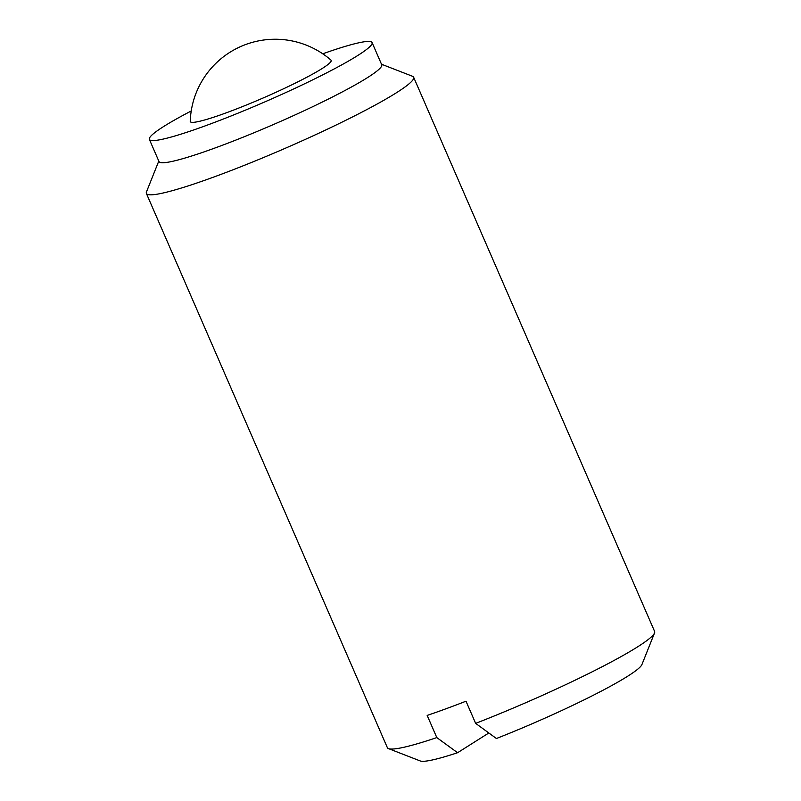 <?xml version="1.0" encoding="UTF-8"?>
<svg xmlns="http://www.w3.org/2000/svg" width="801" height="801" viewBox="0 0 801 801"><rect width="100%" height="100%" fill="white"/><g stroke="black" fill="none" stroke-linecap="round" stroke-linejoin="round"><path stroke-width="1.2" d="M381.506 64.23L412.485 76.265A145.712 13.967 156.5 0 1 413.636 77.236L654.617 631.458A145.712 13.967 156.5 0 1 654.537 632.96L641.921 664.56A121.432 11.635 156.5 0 1 496.42 738.512L475.644 723.373L466.002 701.205A145.712 13.967 156.5 0 1 427.173 715.413L436.805 737.591L457.581 752.72A121.432 11.635 156.5 0 1 420.235 760.95L388.515 748.625A145.712 13.967 156.5 0 1 387.364 747.663L146.383 193.441A145.712 13.967 156.5 0 1 146.463 191.94L158.788 161.071M436.805 737.591A145.712 13.967 156.5 0 1 388.515 748.625M413.636 77.236A145.712 13.967 156.5 0 1 285.577 148.145A145.712 13.967 156.5 0 1 146.383 193.441M654.537 632.96A145.712 13.967 156.5 0 1 475.644 723.373M457.581 752.72L488.82 732.985M322.733 53.797A121.432 11.635 156.5 0 1 372.085 42.583L381.727 64.751A121.432 11.635 156.5 0 1 275.013 123.845A121.432 11.635 156.5 0 1 159.009 161.582L149.376 139.414A121.432 11.635 156.5 0 1 163.644 126.528A121.432 11.635 156.5 0 1 191.229 110.979M372.085 42.583A121.432 11.635 156.5 0 1 265.371 101.667A121.432 11.635 156.5 0 1 149.376 139.414M330.953 60.095A76.796 7.359 156.5 0 1 263.669 97.752A76.796 7.359 156.5 0 1 190.237 121.281A84.996 84.996 0 0 1 330.953 60.095"/></g></svg>
